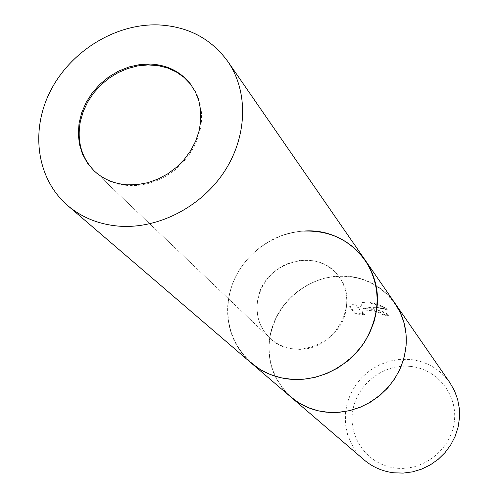 <?xml version="1.0" encoding="UTF-8"?>
<svg xmlns="http://www.w3.org/2000/svg" width="498" height="498" viewBox="0 0 498 498"><rect width="100%" height="100%" fill="white"/><g stroke="black" fill="none" stroke-linecap="round" stroke-linejoin="round"><path stroke-width="0.37" stroke-dasharray="2.49 1.87" d="M346.278 308.119C347.94 295.999 345.288 285.267 338.323 275.923C317.033 245.645 262.297 262.67 257.622 300.45C255.486 315.172 259.47 327.64 269.58 337.849C292.973 362.476 342.344 343.626 346.278 308.119M94.352 171.075L101.754 177.008L109.722 181.278L118.474 184.154L127.793 185.555L137.448 185.443L147.196 183.812L156.783 180.687L165.959 176.155L174.487 170.328L182.15 163.35L188.748 155.407L194.114 146.698L198.104 137.46L200.632 127.924C203.377 111.415 200.177 97.023 191.033 84.747L190.684 84.299M376.507 310.74C370.879 351.071 329.383 383.603 289.438 379.152C249.392 375.293 221.585 336.797 228.731 297.947L229.285 295.102C235.934 262.091 266.474 234.577 300.001 231.402L303.78 231.091L300.001 231.402C266.474 234.577 235.934 262.091 229.285 295.102L228.731 297.947C224.891 323.968 232.367 345.637 251.154 362.961C227.518 342.686 221.224 306.774 235.28 277.56C249.261 248.303 281.824 228.875 313.416 231.165C335.279 233.126 352.547 242.806 365.215 260.211M395.014 303.319C376.756 280.181 352.765 271.92 323.046 278.538C294.125 288.149 276.39 307.689 269.835 337.158C263.548 372.896 289.425 408.416 326.19 412.157C362.868 416.44 400.672 386.846 405.633 349.845C411.136 312.887 383.248 278.743 347.287 276.203C311.393 273.128 275.599 301.352 269.835 337.158C266.498 361.094 273.533 381.07 290.925 397.087C269.063 378.337 262.981 345.251 275.711 318.421C288.373 291.548 318.228 273.856 347.287 276.203C367.393 278.177 383.304 287.215 395.014 303.319M371.346 308.194L363.465 308.287L370.711 307.347L376.749 307.341L387.232 309.165C381.487 305.38 374.639 302.996 366.702 302.018L362.669 301.925L359.512 309.04L355.018 303.276L349.739 306.245L355.329 313.261L364.592 314.101L362.675 313.105L362.42 311.929C363.714 310.179 367.163 309.563 372.772 310.086L380.615 312.532L382.595 314.02L389.006 315.769C386.597 312.638 380.715 310.111 371.346 308.194M449.899 382.707C440.027 369.099 426.686 361.343 409.885 359.438L399.533 359.394L389.287 361.212L379.482 364.822L370.431 370.101L362.426 376.88L355.721 384.935L350.53 394.024L347.031 403.834L345.344 414.068L345.525 424.389L347.579 434.461L351.464 443.955L357.047 452.539L364.169 459.934M410.147 366.385C383.217 363.633 356.543 384.574 352.646 411.46C348.357 438.302 368.221 465.032 395.655 468.052C423.026 471.482 450.796 449.794 454.244 422.236C458.098 394.721 437.126 368.738 410.147 366.385M364.499 314.73L355.23 313.902L349.64 306.899L354.918 303.917L359.419 309.675L362.569 302.56C371.807 302.716 379.993 305.137 387.139 309.831C379.544 307.59 371.626 307.285 363.372 308.916C375.822 308.847 384.332 311.343 388.913 316.404L382.501 314.643L380.522 313.155C372.429 309.893 366.366 309.694 362.326 312.557L362.264 313.254L362.961 314.039L364.499 314.73L364.592 314.101M382.501 314.643L382.595 314.02M349.64 306.899L349.739 306.245M355.23 313.902L355.329 313.261M388.913 316.404L389.006 315.769M363.372 308.916L363.465 308.287M354.918 303.917L355.018 303.276M359.419 309.675L359.512 309.04M362.569 302.56L362.669 301.925M387.139 309.831L387.232 309.165M294.33 348.967C332.16 354.402 362.326 303.817 338.323 275.923C330.821 266.573 320.955 261.332 308.71 260.186L300.755 260.273L292.836 261.761L285.217 264.587L278.121 268.671L271.777 273.881L266.374 280.057L262.079 287.004L259.041 294.505L257.341 302.342L257.049 310.254L258.182 317.998L260.697 325.337L264.538 332.023L269.58 337.849C276.415 344.243 284.663 347.946 294.33 348.967M191.033 84.747L190.342 83.851M362.42 311.929L362.326 312.557M94.763 171.468L269.58 337.849L93.941 170.69"/><path stroke-width="0.75" d="M190.684 84.299L184.111 77.451L176.329 71.973L167.558 67.996L158.047 65.63L148.068 64.921L137.896 65.885L127.805 68.487L118.076 72.646L108.962 78.248L100.714 85.133L93.549 93.126L87.673 102.003L83.234 111.533L80.359 121.45C76.773 141.133 81.435 157.673 94.352 171.075M376.507 310.74C379.028 291.971 375.262 275.133 365.215 260.211C350.169 239.986 329.688 230.281 303.78 231.091C346.676 227.449 384.058 266.853 376.507 310.74L373.898 322.156L369.547 333.181L363.571 343.539L356.095 352.976L347.318 361.249L337.445 368.159L326.725 373.537L315.433 377.247L303.836 379.208L292.233 379.383L280.897 377.77L270.109 374.428L260.112 369.448L251.154 362.961C261.992 372.137 274.753 377.534 289.438 379.152C318.141 382.084 348.942 366.765 365.04 341.298C381.032 312.906 381.088 285.877 365.215 260.211L449.899 382.707L454.469 390.687L457.643 399.377L459.337 408.534L459.48 417.922L458.073 427.272L455.141 436.329L450.758 444.851L445.05 452.589L438.172 459.33L430.309 464.883L421.682 469.097L412.537 471.861L403.125 473.1L393.706 472.783C382.47 471.376 372.622 467.093 364.169 459.934L290.925 397.087C300.948 405.577 312.707 410.601 326.19 412.157L337.513 412.419L348.861 410.813L359.917 407.376L370.363 402.191L379.918 395.412L388.303 387.214L395.281 377.833L400.672 367.536L404.314 356.612L406.125 345.363L406.063 334.108L404.139 323.152L400.417 312.8L395.014 303.319C404.308 317.114 407.85 332.627 405.633 349.845L403.299 360.315L399.371 370.406L393.949 379.881L387.151 388.496L379.152 396.041L370.145 402.322L360.353 407.196L350.019 410.545L339.399 412.282L328.755 412.381L318.346 410.844L308.418 407.719L299.205 403.094L290.925 397.087L67.678 205.537C81.946 217.62 99.077 224.498 119.084 226.167C158.202 229.136 201.298 206.944 224.449 171.461C247.624 135.979 248.49 91.258 227.729 61.354C211.028 38.533 187.877 26.375 158.283 24.9C115.53 23.468 70.834 51.001 50.51 90.854C30.104 130.644 36.609 178.826 67.678 205.537M127.146 184.795L137.448 184.602L147.831 182.679L157.997 179.075L167.633 173.895L176.473 167.291L184.248 159.441L190.728 150.589L195.726 140.99L199.113 130.93L200.781 120.697L200.7 110.593L198.883 100.901L195.39 91.906L190.342 83.851C180.469 71.594 167.247 64.995 150.657 64.061L139.845 64.559L129.044 66.937L118.58 71.102L108.788 76.922L99.955 84.218L92.354 92.765L86.216 102.308L81.74 112.548L79.064 123.174L78.279 133.862L79.431 144.283L82.487 154.1L87.374 162.995L93.941 170.69C102.93 179.087 113.998 183.787 127.146 184.795M227.729 61.354L365.215 260.211"/></g></svg>
